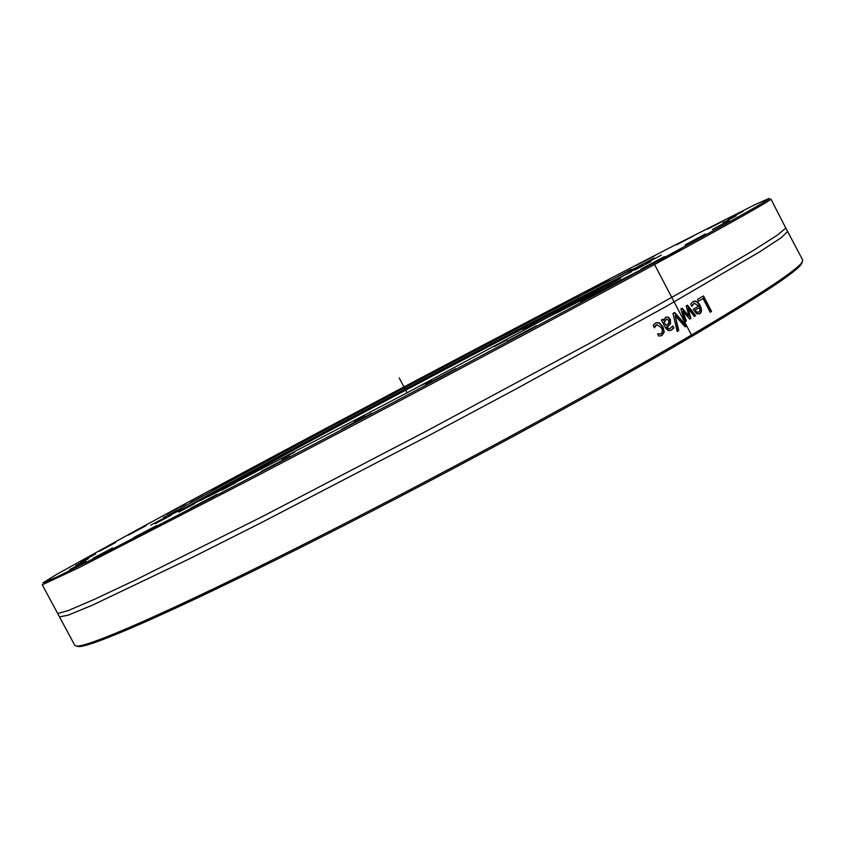 <?xml version="1.0" encoding="UTF-8"?>
<svg xmlns="http://www.w3.org/2000/svg" width="845" height="845" viewBox="0 0 845 845"><rect width="100%" height="100%" fill="white"/><g stroke="black" fill="none" stroke-linecap="round" stroke-linejoin="round"><path stroke-width="1.27" d="M229.523 481.185L241.237 475.027L229.523 481.185M652.963 263.682C548.067 320.582 372.106 414.092 239.948 483.108L104.305 553.274L56.319 577.251L42.894 582.902L56.266 574.611L136.309 530.248C209.782 490.301 306.165 438.724 404.037 386.873C501.93 335.074 598.746 284.353 673.032 246.064L754.638 204.839L768.95 198.469C773.545 197.434 734.875 219.182 652.963 263.682M190.716 502.363L203.898 495.402L190.716 502.363M150.706 525.167L166.138 516.982L150.706 525.167M178.823 512.102L194.551 503.704L178.823 512.102M281.638 459.11L294.662 452.086L281.638 459.11M431.647 380.102L421.866 385.151L431.647 380.102M571.484 305.267L557.182 312.724L571.484 305.267M650.618 261.739L634.648 270.136L650.618 261.739M654.051 258.116L639.179 265.985L654.051 258.116M595.778 287.48L583.536 293.997L595.778 287.48M499.226 337.683L490.1 342.595L499.226 337.683M386.408 397.182L393.485 393.516L386.408 397.182M276.885 455.624L287.057 450.3L276.885 455.624M589.99 289.476L609.213 279.399L589.99 289.476M484.534 344.675L504.56 334.113L484.534 344.675M371.821 404.237L392.017 393.527L371.821 404.237M262.256 462.659L282.04 452.117L262.256 462.659M166.845 514.119L185.488 504.127L166.845 514.119M99.14 551.394L115.575 542.522L99.14 551.394M75.701 565.611L88.556 558.608L75.701 565.611M112.797 547.909L93.119 558.196L112.797 547.909M216.795 494.452L190.537 508.278L216.795 494.452M371.536 413.321L341.612 429.154L371.536 413.321M536.237 325.79L507.38 341.126L536.237 325.79M664.55 256.531L640.911 269.164L664.55 256.531M729.129 220.471L712.462 229.439L729.129 220.471M728.432 218.939L743.03 211.408L728.432 218.939M676.285 244.934L693.819 235.808L676.285 244.934M285.008 451.483C424.063 376.669 639.507 263.904 642.971 264.707L596.021 291.483L406.994 392.851L216.964 492.191L168.514 515.925C168.123 514.922 218.221 487.364 285.008 451.483M636.391 265.414L654.896 255.75L636.391 265.414M707.687 229.069L723.933 220.651L707.687 229.069M736.28 215.718L723.003 222.89L736.28 215.718M705.427 233.991L685.221 244.828L705.427 233.991M607.291 287.606L580.663 301.802L607.291 287.606M455.74 368.716L425.732 384.633L455.74 368.716M289.919 456.268L261.306 471.362L289.919 456.268M156.79 525.484L133.637 537.642L156.79 525.484M85.894 561.186L69.776 569.593L85.894 561.186M80.782 561.978L95.612 553.94L80.782 561.978M128.546 535.054L146.248 525.537L128.546 535.054M212.01 489.667L231.34 479.347L212.01 489.667M315.998 433.929L336.067 423.271L315.998 433.929M428.415 374.261L448.611 363.593L428.415 374.261M538.856 316.167L558.566 305.795L538.856 316.167M330.036 427.169L338.644 422.69L330.036 427.169M443.604 366.931L436.02 371.018L443.604 366.931M550.834 310.738L540.124 316.463L550.834 310.738M631.194 269.407L617.526 276.664L631.194 269.407M661.36 255.137L645.664 263.418L661.36 255.137M620.484 278.575L604.957 286.708L620.484 278.575M506.662 340.134L494.346 346.513L506.662 340.134M353.96 421.18L364.617 415.402L353.96 421.18M221.675 490.227L236.442 482.305L221.675 490.227M155.237 523.699L171.134 515.218L155.237 523.699M163.434 517.562L177.904 509.915L163.434 517.562M76.948 646.224L78.015 646.531C88.313 648.337 167.542 614.262 297.915 548.87C427.982 483.646 590.655 395.809 689.013 338.042L690.492 335.623C592.091 393.4 428.478 481.766 297.503 547.507C166.222 613.428 86.486 647.83 76.272 646.034L74.782 645.305L42.261 584.814L79.472 567.407L246.001 481.661C378.042 412.719 550.94 320.783 654.537 264.517C733.597 221.496 772.383 199.663 770.894 199.019L785.797 228.076L777.347 235.142L753.677 250.257L714.11 273.622L590.475 342.838L427.021 430.792L262.425 516.527L135.749 579.85L94.218 599.422L68.456 610.481L57.904 613.481M690.492 335.623L692.477 334.462L693.449 335.433L689.404 337.239M785.797 228.076L802.644 259.922L802.391 261.58C799.169 268.731 762.539 293.025 692.477 334.462M787.73 231.329L781.456 237.508L759.391 252.032L665.733 306.682L515.883 389.059L429.387 435.259L261.189 522.728L190.252 558.439L92.485 605.147L68.107 615.202L59.509 616.903M678.788 330.596L677.204 331.504L672.969 313.453L674.627 312.513L686.784 325.959L685.168 326.899L675.155 315.671L678.788 330.596L677.194 331.451M698.488 301.221L697.516 299.383L703.462 295.94L711.564 311.425L710.222 312.228L703.072 298.56L698.488 301.221M691.611 302.869L693.502 301.401C695.942 300.461 698.139 301.792 700.093 305.415C702.037 309.45 701.91 312.228 699.713 313.759L696.724 313.812L693.164 309.249L698.678 306.048L694.21 303.207L691.854 306.386L690.724 304.232L691.611 302.869M686.33 321.121L684.894 321.945L680.88 308.943L682.179 308.203L688.96 316.083L686.235 305.879L687.503 305.151L695.72 315.66L694.305 316.495L688.105 308.256L690.914 318.459L689.752 319.135L682.961 311.203L686.33 321.121L684.883 321.903M662.934 319.156L663.6 320.403L665.691 317.16L668.152 317.128L670.36 319.389L670.55 323.772L667.233 327.332L668.786 328.779L669.853 328.62L672.842 325.916L673.909 327.945L671.469 330.046L668.3 330.712L665.67 328.124L661.413 320.012L662.934 319.156M654.093 324.205L656.069 322.737L659.364 322.811L662.987 326.793L664.223 332.074L661.984 335.465L658.762 336.109L657.59 333.859L660.779 333.849L661.931 332.941L662.374 330.469L661.403 327.691L656.745 324.596L654.389 327.765L653.206 325.515L654.093 324.205M693.449 335.433C762.475 294.525 798.599 270.474 801.82 263.291L802.18 262.203M372.782 404.544L335.782 424.211M316.706 434.372L281.765 453.026M675.155 315.671L678.345 330.796M674.204 312.756L686.33 326.159L685.137 326.857M703.072 298.56L698.466 301.179M702.987 296.215L711.067 311.657L710.201 312.175M699.47 307.548L694.791 310.21L696.956 312.069L698.942 312.101L700.04 310.263L699.47 307.548L695.277 309.988M694.791 310.21L696.956 312.069M696.481 312.291L698.509 312.301M693.851 303.387L691.632 305.964M693.08 301.602C695.498 300.714 697.674 302.056 699.607 305.637C701.551 309.671 701.434 312.46 699.227 313.981L699.153 314.034M682.961 311.203L685.865 321.332M688.105 308.256L690.439 318.681L689.721 319.093M687.059 305.404L695.245 315.882L694.273 316.452M681.746 308.446L688.96 316.083M666.092 319.325L664.043 322.272L666.198 325.367L668.638 323.339L668.891 320.403L666.42 319.156L664.466 322.072M664.043 322.272L666.198 325.367M662.522 319.389L663.6 320.403M672.514 326.339L673.465 328.145L670.518 330.522M665.649 317.181L667.708 317.329L669.916 319.59L670.117 323.973L666.599 327.142L668.353 328.969L669.42 328.811M655.984 324.955L654.199 327.406M657.727 334.124L660.663 333.891M656.069 322.737L658.942 323.001L662.564 326.983L663.8 332.275L661.35 335.761M209.106 496.205L295.496 448.959C399.41 392.967 548.785 314.498 603.858 287.194M200.55 500.546L288.948 452.286C396.791 394.182 549.546 313.886 612.255 282.557M181.126 510.253C198.807 499.934 234.519 480.319 288.251 451.42C410.427 385.626 591.669 290.585 631.194 271.953M558.228 312.037L653.861 263.228L692.161 336.321L689.203 337.641M681.017 249.37L523.245 329.888M399.21 377.947L407.079 392.809M78.015 646.531L76.272 646.034M801.82 263.291L802.391 261.58"/></g></svg>
